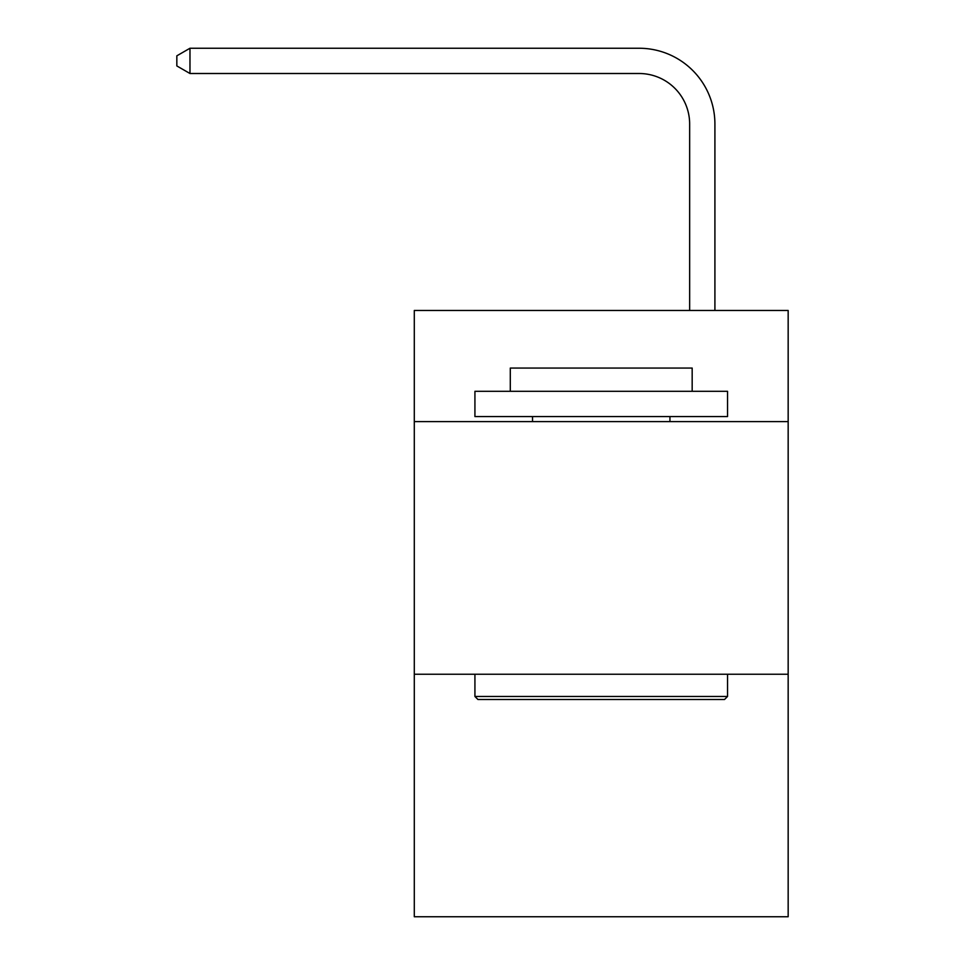 <?xml version="1.0" encoding="UTF-8"?>
<svg xmlns="http://www.w3.org/2000/svg" width="965" height="965" viewBox="0 0 965 965"><rect width="100%" height="100%" fill="white"/><g stroke="black" fill="none" stroke-linecap="round" stroke-linejoin="round"><path stroke-width="1.45" d="M788.164 421.621L788.164 310.465L414.299 310.465L414.299 421.621L788.164 421.621L788.164 916.75L414.299 916.75L414.299 421.621M788.164 674.233L414.299 674.233M689.649 310.465L689.649 124.039A50.518 50.518 138 0 0 639.12 73.509L189.972 73.509L176.836 65.934L176.836 55.825L189.972 48.25L639.12 48.25A75.789 75.789 -42 0 1 714.908 124.039L714.908 310.465M477.952 699.504L474.925 696.465L727.538 696.465L724.51 699.504L477.952 699.504M727.538 391.308L727.538 416.566L474.925 416.566L474.925 391.308L727.538 391.308M510.292 391.308L510.292 368.063L692.17 368.063L692.17 391.308M727.538 674.233L727.538 696.465M474.925 674.233L474.925 696.465M669.939 416.566L669.939 421.621M532.523 416.566L532.523 421.621M689.649 124.039A50.518 50.518 138 0 0 639.12 73.509A50.518 50.518 138 0 1 689.649 124.039A50.518 50.518 138 0 0 639.12 73.509A50.518 50.518 138 0 1 689.649 124.039A50.518 50.518 138 0 0 639.12 73.509A50.518 50.518 138 0 1 689.649 124.039A50.518 50.518 138 0 0 639.12 73.509A50.518 50.518 138 0 1 689.649 124.039A50.518 50.518 138 0 0 639.12 73.509A50.518 50.518 138 0 1 689.649 124.039A50.518 50.518 138 0 0 639.12 73.509A50.518 50.518 138 0 1 689.649 124.039A50.518 50.518 138 0 0 639.12 73.509A50.518 50.518 138 0 1 689.649 124.039A50.518 50.518 138 0 0 639.12 73.509A50.518 50.518 138 0 1 689.649 124.039A50.518 50.518 138 0 0 639.12 73.509A50.518 50.518 138 0 1 689.649 124.039A50.518 50.518 138 0 0 639.12 73.509A50.518 50.518 138 0 1 689.649 124.039A50.518 50.518 138 0 0 639.12 73.509A50.518 50.518 138 0 1 689.649 124.039A50.518 50.518 138 0 0 639.12 73.509A50.518 50.518 138 0 1 689.649 124.039A50.518 50.518 138 0 0 639.12 73.509A50.518 50.518 138 0 1 689.649 124.039A50.518 50.518 138 0 0 639.12 73.509A50.518 50.518 138 0 1 689.649 124.039A50.518 50.518 138 0 0 639.12 73.509A50.518 50.518 138 0 1 689.649 124.039A50.518 50.518 138 0 0 639.12 73.509M189.972 73.509L189.972 48.25L639.12 48.25"/></g></svg>
